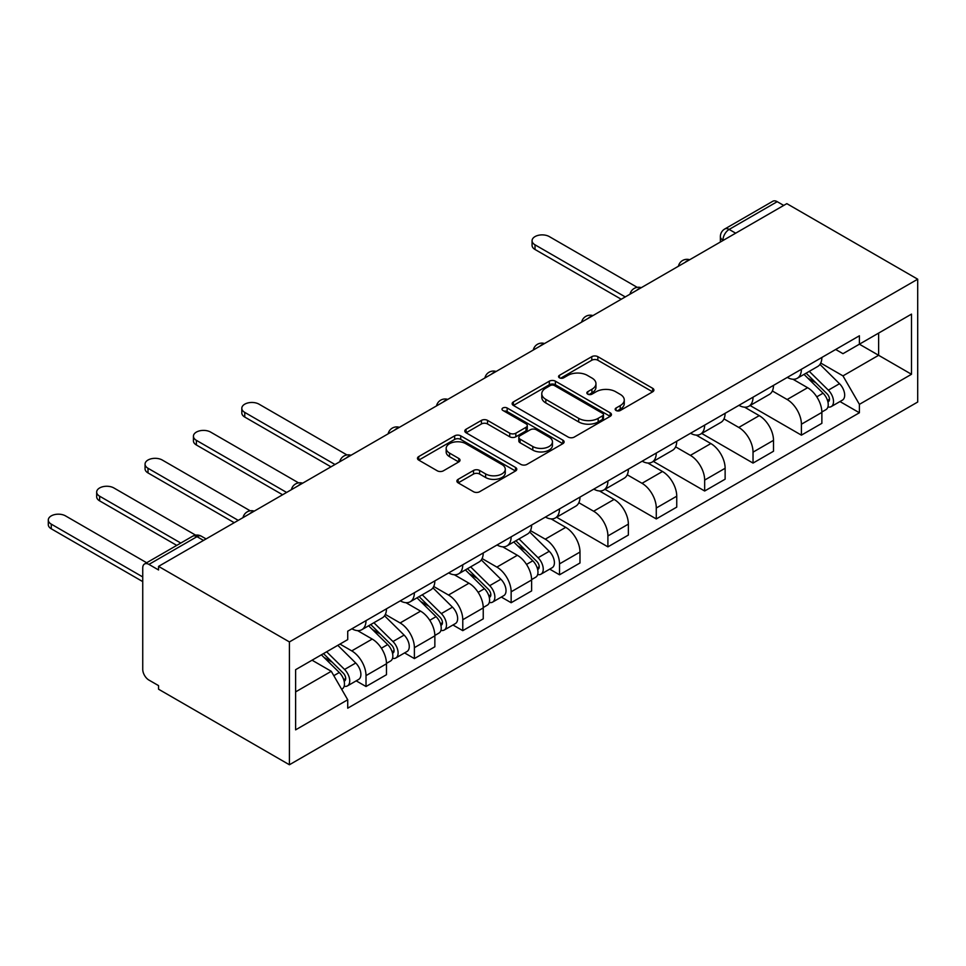 <?xml version="1.0" encoding="UTF-8"?>
<svg xmlns="http://www.w3.org/2000/svg" width="966" height="966" viewBox="0 0 966 966"><rect width="100%" height="100%" fill="white"/><g stroke="black" fill="none" stroke-linecap="round" stroke-linejoin="round"><path stroke-width="1.45" d="M616.054 410.49A3.019 1.739 0 0 0 620.317 410.49L652.654 391.822A4.311 2.487 0 0 0 653.91 390.059A4.311 2.487 0 0 0 652.654 388.296L597.857 356.671A4.311 2.487 0 0 0 591.772 356.671L559.435 375.339A3.019 1.739 0 0 0 558.553 376.571A3.019 1.739 0 0 0 559.435 377.803A3.019 1.739 0 0 0 563.697 377.803L567.875 375.388A13.778 7.957 0 0 1 587.364 375.388L591.929 378.02A13.778 7.957 0 0 1 595.962 383.647A13.778 7.957 0 0 1 591.929 389.274L587.739 391.689A3.019 1.739 0 0 0 586.857 392.921A3.019 1.739 0 0 0 587.739 394.14A3.019 1.739 0 0 0 592.001 394.14L596.191 391.725A13.778 7.957 0 0 1 615.668 391.725L620.232 394.37A13.778 7.957 0 0 1 624.265 399.984A13.778 7.957 0 0 1 620.232 405.611L616.054 408.026A3.019 1.739 0 0 0 615.173 409.258A3.019 1.739 0 0 0 616.054 410.49L616.054 408.026M458.15 479.329A4.311 2.487 0 0 0 456.882 481.092A4.311 2.487 0 0 0 458.15 482.855L473.521 491.73A4.311 2.487 0 0 0 479.607 491.73L515.53 470.985A4.311 2.487 0 0 0 516.786 469.235A4.311 2.487 0 0 0 515.53 467.472L460.734 435.835A4.311 2.487 0 0 0 454.648 435.835L418.725 456.58A4.311 2.487 0 0 0 417.469 458.331A4.311 2.487 0 0 0 418.725 460.094L437.296 470.816A4.311 2.487 0 0 0 443.382 470.816L458.753 461.941A4.311 2.487 0 0 0 460.021 460.178A4.311 2.487 0 0 0 458.753 458.427L449.552 453.102A11.52 6.653 0 0 1 446.171 448.405A11.52 6.653 0 0 1 453.283 442.259A11.52 6.653 0 0 1 465.829 443.708L501.897 464.525A11.52 6.653 0 0 1 505.278 469.235A11.52 6.653 0 0 1 498.166 475.369A11.52 6.653 0 0 1 485.62 473.932L479.607 470.454A4.311 2.487 0 0 0 473.521 470.454L458.15 479.329L458.15 482.855M289.414 641.931L158.557 566.378L786.831 203.645L917.7 279.198L289.414 641.931L289.414 764.758L917.7 402.025L917.7 279.198M568.189 437.067A4.311 2.487 0 0 0 574.275 437.067L610.186 416.334A4.311 2.487 0 0 0 611.454 414.571A4.311 2.487 0 0 0 610.186 412.82L555.402 381.184A4.311 2.487 0 0 0 549.316 381.184L513.393 401.916A4.311 2.487 0 0 0 512.137 403.679A4.311 2.487 0 0 0 513.393 405.43L568.189 437.067M504.095 411.142A3.019 1.739 0 0 1 507.15 411.564L507.15 407.99L562.864 440.146A4.311 2.487 0 0 1 564.12 441.897A4.311 2.487 0 0 1 562.864 443.66L526.941 464.392A4.311 2.487 0 0 1 520.855 464.392L466.059 432.768L466.059 429.254A4.311 2.487 0 0 0 464.803 431.005A4.311 2.487 0 0 0 466.059 432.768M466.059 429.254L481.43 420.379A4.311 2.487 0 0 1 487.516 420.379L509.746 433.203A4.311 2.487 0 0 0 515.832 433.203L526.023 427.31A4.311 2.487 0 0 0 527.291 425.559A4.311 2.487 0 0 0 526.023 423.796L502.888 410.441A3.019 1.739 0 0 1 502.006 409.21A3.019 1.739 0 0 1 503.866 407.604A3.019 1.739 0 0 1 507.15 407.99M158.557 566.378L158.557 569.964L148.933 564.41A8.766 5.059 -120 0 0 144.55 563.975A8.766 5.059 -120 0 0 142.739 567.996L142.739 669.329A8.766 5.059 -120 0 0 148.933 680.076L158.557 685.618L158.557 689.205L289.414 764.758M735.669 233.192L729.149 229.425A8.766 5.059 60 0 0 724.766 228.99L772.836 201.242A8.766 5.059 60 0 1 777.219 201.677L729.149 229.425A8.766 5.059 120 0 0 722.954 240.172L722.954 240.522M783.728 205.432L777.219 201.677M801.406 369.254A20.177 11.652 60 0 1 797.228 378.31L817.695 366.5A20.177 11.652 -120 0 0 821.873 357.444M772.365 390.976L787.145 399.513A20.177 11.652 60 0 1 801.406 424.219L821.873 412.41A20.177 11.652 -120 0 0 807.612 387.704L792.965 379.24M821.873 412.41L821.873 423.325L801.406 435.147L750.099 405.527M797.228 378.31A20.177 11.652 60 0 1 787.302 377.404M801.406 424.219L801.406 435.147M753.033 397.183A20.177 11.652 60 0 1 748.855 406.239L769.322 394.43A20.177 11.652 -120 0 0 773.5 385.374M701.727 433.456L753.033 463.076L773.5 451.255L773.5 440.339A20.177 11.652 -120 0 0 759.24 415.634L744.581 407.169M748.855 406.239A20.177 11.652 60 0 1 738.918 405.334M723.981 418.906L738.773 427.443A20.177 11.652 60 0 1 753.033 452.148L753.033 463.076M704.649 425.125A20.177 11.652 60 0 1 700.471 434.169L720.938 422.359A20.177 11.652 -120 0 0 725.116 413.303M653.342 461.386L704.661 491.006L725.128 479.184L725.128 468.269A20.177 11.652 -120 0 0 710.855 443.563L696.208 435.098M700.471 434.169A20.177 11.652 60 0 1 690.545 433.263M675.608 446.847L690.388 455.372A20.177 11.652 60 0 1 704.661 480.09L704.661 491.006M656.276 453.054A20.177 11.652 60 0 1 652.098 462.11L672.565 450.289A20.177 11.652 -120 0 0 676.743 441.233M604.97 489.315L656.276 518.935L676.743 507.114L676.743 496.198A20.177 11.652 -120 0 0 662.483 471.493L647.836 463.028M652.098 462.11A20.177 11.652 60 0 1 642.173 461.193M627.236 474.777L642.016 483.302A20.177 11.652 60 0 1 656.276 508.019L656.276 518.935M607.904 480.983A20.177 11.652 60 0 1 603.726 490.04L624.193 478.218A20.177 11.652 -120 0 0 628.371 469.162M556.597 517.245L607.904 546.865L628.371 535.055L628.371 524.127A20.177 11.652 -120 0 0 614.098 499.422L599.451 490.957M603.726 490.04A20.177 11.652 60 0 1 593.788 489.122M578.851 502.706L593.631 511.231A20.177 11.652 60 0 1 607.904 535.949L607.904 546.865M559.519 508.913A20.177 11.652 60 0 1 555.341 517.969L575.808 506.148A20.177 11.652 -120 0 0 579.986 497.092M549.714 569.131L559.519 574.794L579.986 562.985L579.986 552.057A20.177 11.652 -120 0 0 565.726 527.351L551.079 518.887M555.341 517.969A20.177 11.652 60 0 1 545.416 517.052M530.479 530.636L545.259 539.173A20.177 11.652 60 0 1 559.519 563.878L559.519 574.794M511.147 536.842A20.177 11.652 60 0 1 506.969 545.899L527.436 534.077A20.177 11.652 -120 0 0 531.614 525.021M501.33 597.06L511.147 602.724L531.614 590.914L531.614 579.986A20.177 11.652 -120 0 0 517.353 555.281L502.694 546.828M506.969 545.899A20.177 11.652 60 0 1 497.031 544.981M482.094 558.565L496.886 567.102A20.177 11.652 60 0 1 511.147 591.808L511.147 602.724M462.774 564.772A20.177 11.652 60 0 1 458.596 573.828L479.064 562.007A20.177 11.652 -120 0 0 483.241 552.95M452.957 624.99L462.774 630.653L483.241 618.844L483.241 607.916A20.177 11.652 -120 0 0 468.969 583.21L454.322 574.758M458.596 573.828A20.177 11.652 60 0 1 448.659 572.91M433.722 586.495L448.502 595.032A20.177 11.652 60 0 1 462.774 619.737L462.774 630.653M414.39 592.701A20.177 11.652 60 0 1 410.212 601.758L430.679 589.936A20.177 11.652 -120 0 0 434.857 580.88M404.585 652.919L414.39 658.583L434.857 646.773L434.857 635.845A20.177 11.652 -120 0 0 420.596 611.14L405.949 602.687M410.212 601.758A20.177 11.652 60 0 1 400.286 600.84M385.349 614.424L400.129 622.961A20.177 11.652 60 0 1 414.39 647.667L414.39 658.583M366.017 620.631A20.177 11.652 60 0 1 361.839 629.687L382.307 617.866A20.177 11.652 -120 0 0 386.485 608.809M356.2 680.849L366.017 686.512L386.485 674.703L386.485 663.775A20.177 11.652 -120 0 0 372.212 639.069L357.565 630.617M361.839 629.687A20.177 11.652 60 0 1 351.902 628.781M339.972 644.081L351.745 650.891A20.177 11.652 60 0 1 366.017 675.596L366.017 686.512M835.675 349.475L842.968 353.677L911.493 314.119L878.625 333.089L878.625 355.295L842.968 375.883L820.738 363.047M295.62 691.885L331.278 671.298L347.724 699.77L295.62 729.849L295.62 669.692L347.724 639.613L347.724 631.196L859.402 335.782L859.402 344.198L911.493 374.277L859.402 404.356L842.968 375.883M911.493 314.119L911.493 374.277M347.724 699.77L347.724 708.187L859.402 412.76L859.402 404.356M331.278 671.298L312.054 660.201M839.973 401.554L859.402 412.76M617.25 410.912L620.232 409.198A13.778 7.957 0 0 0 624.265 403.571L624.265 399.984M595.962 383.647L595.962 387.221A13.778 7.957 0 0 1 591.929 392.848L588.946 394.575M652.593 391.846L597.857 360.246A4.311 2.487 0 0 0 591.772 360.246L560.642 378.225M610.138 416.37L555.402 384.77A4.311 2.487 0 0 0 549.316 384.77L513.453 405.466M602.579 415.803A3.019 1.739 0 0 0 603.46 414.571A3.019 1.739 0 0 0 602.579 413.339L554.484 385.579A3.019 1.739 0 0 0 550.222 385.579L545.814 388.127A13.778 7.957 0 0 0 541.781 393.754A13.778 7.957 0 0 0 545.814 399.369L578.682 418.35A13.778 7.957 0 0 0 598.171 418.35L602.579 415.803L602.579 419.389A3.019 1.739 0 0 0 603.46 418.157L603.46 414.571M541.781 393.754L541.781 397.328A13.778 7.957 0 0 0 545.814 402.955L545.814 399.369M602.579 419.389L598.171 421.937A13.778 7.957 0 0 1 578.682 421.937L545.814 402.955M466.119 432.792L481.43 423.953L481.43 420.379M527.291 425.559L527.291 429.133A4.311 2.487 0 0 1 526.023 430.896L515.832 436.789A4.311 2.487 0 0 1 509.746 436.789L487.516 423.953A4.311 2.487 0 0 0 481.43 423.953M507.15 411.564L562.804 443.696M532.797 446.509A11.52 6.653 0 0 0 545.343 447.958A11.52 6.653 0 0 0 552.455 441.812A11.52 6.653 0 0 0 549.086 437.115L536.371 429.773A4.311 2.487 0 0 0 530.286 429.773L520.094 435.666A4.311 2.487 0 0 0 518.827 437.417A4.311 2.487 0 0 0 520.094 439.18L532.797 446.509L532.797 450.096A11.52 6.653 0 0 0 545.343 451.533A11.52 6.653 0 0 0 552.455 445.398L552.455 441.812M518.827 437.417L518.827 441.003A4.311 2.487 0 0 0 520.094 442.754L520.094 439.18M532.797 450.096L520.094 442.754M505.278 469.235L505.278 472.809A11.52 6.653 0 0 1 498.166 478.955A11.52 6.653 0 0 1 485.62 477.506L479.607 474.04A4.311 2.487 0 0 0 473.521 474.04L458.21 482.879M446.171 448.405L446.171 451.979A11.52 6.653 0 0 0 449.552 456.689L449.552 453.102M458.693 461.965L449.552 456.689M515.47 471.022L460.734 439.421A4.311 2.487 0 0 0 454.648 439.421L418.785 460.13M804.014 374.397L823.068 393.198A10.964 6.327 60 0 1 825.966 409.632L821.873 411.999M807.817 378.153L815.896 382.814M637.234 287.361L549.292 236.585A10.083 5.82 0 0 0 538.291 235.33A10.083 5.82 0 0 0 532.073 240.703A10.083 5.82 0 0 0 535.019 244.821L625.268 296.924M806.127 373.178L826.993 393.766A5.265 3.043 60 0 1 828.381 401.663A5.265 3.043 60 0 1 827.898 401.844M809.279 371.355L828.345 390.155A10.964 6.327 60 0 1 831.231 406.589A10.964 6.327 60 0 1 827.922 406.952M819.953 364.411L839.502 383.707A10.964 6.327 60 0 1 842.4 400.153L831.231 406.589M621.235 299.255L535.019 249.482A10.083 5.82 180 0 1 532.073 245.364L532.073 240.703M513.755 541.974L532.809 560.787A10.964 6.327 60 0 1 535.695 577.221L531.614 579.576M517.547 545.73L525.625 550.391M346.975 454.95L259.033 404.174A10.083 5.82 0 0 0 248.033 402.907A10.083 5.82 0 0 0 241.814 408.292A10.083 5.82 0 0 0 244.76 412.41L335.009 464.513M515.868 540.755L536.734 561.343A5.265 3.043 60 0 1 538.122 569.24A5.265 3.043 60 0 1 537.639 569.433M519.02 538.931L538.074 557.732A10.964 6.327 60 0 1 540.972 574.178A10.964 6.327 60 0 1 537.664 574.529M529.682 532L549.243 551.296A10.964 6.327 60 0 1 552.141 567.73L540.972 574.178M330.976 466.832L244.76 417.058A10.083 5.82 180 0 1 241.814 412.941L241.814 408.292M465.37 569.916L484.437 588.717A10.964 6.327 60 0 1 487.323 605.151L483.229 607.517M469.174 573.659L477.252 578.32M298.603 482.879L210.648 432.104A10.083 5.82 0 0 0 199.66 430.836A10.083 5.82 0 0 0 193.429 436.221A10.083 5.82 0 0 0 196.388 440.339L286.624 492.443M467.484 568.684L488.361 589.284A5.265 3.043 60 0 1 489.75 597.169A5.265 3.043 60 0 1 489.267 597.362M470.647 566.861L489.702 585.674A10.964 6.327 60 0 1 492.6 602.108A10.964 6.327 60 0 1 489.279 602.458M481.31 559.93L500.871 579.226A10.964 6.327 60 0 1 503.757 595.66L492.6 602.108M282.591 494.761L196.388 444.988A10.083 5.82 180 0 1 193.429 440.87L193.429 436.221M416.998 597.845L436.052 616.646A10.964 6.327 60 0 1 438.95 633.08L434.857 635.447M420.802 601.589L428.88 606.25M250.218 510.809L162.276 460.033A10.083 5.82 0 0 0 151.276 458.765A10.083 5.82 0 0 0 145.057 464.151A10.083 5.82 0 0 0 148.003 468.269L238.252 520.372M419.111 596.626L439.977 617.214A5.265 3.043 60 0 1 441.365 625.099A5.265 3.043 60 0 1 440.882 625.292M422.263 594.802L441.329 613.603A10.964 6.327 60 0 1 444.215 630.037A10.964 6.327 60 0 1 440.907 630.387M432.937 587.859L452.486 607.155A10.964 6.327 60 0 1 455.384 623.589L444.215 630.037M234.219 522.691L148.003 472.917A10.083 5.82 180 0 1 145.057 468.8L145.057 464.151M368.614 625.775L387.68 644.576A10.964 6.327 60 0 1 390.566 661.01L386.472 663.376M372.417 629.518L380.495 634.179M195.639 535.152L113.891 487.963A10.083 5.82 0 0 0 102.903 486.695A10.083 5.82 0 0 0 96.672 492.08A10.083 5.82 0 0 0 99.631 496.198L180.787 543.049M370.739 624.555L391.604 645.143A5.265 3.043 60 0 1 392.993 653.028A5.265 3.043 60 0 1 392.51 653.221M373.89 622.732L392.945 641.533A10.964 6.327 60 0 1 395.843 657.967A10.964 6.327 60 0 1 392.534 658.317M384.553 615.789L404.114 635.085A10.964 6.327 60 0 1 407 651.519L395.843 657.967M176.754 545.379L99.631 500.859A10.083 5.82 180 0 1 96.672 496.729L96.672 492.08M321.376 654.815L339.295 672.505A10.964 6.327 60 0 1 342.193 688.939L341.65 689.253M324.045 657.448L332.123 662.121M146.675 562.755L65.519 515.892A10.083 5.82 0 0 0 54.531 514.624A10.083 5.82 0 0 0 48.3 520.01A10.083 5.82 0 0 0 51.258 524.127L142.739 576.943M323.489 653.596L343.22 673.073A5.265 3.043 60 0 1 344.608 680.958A5.265 3.043 60 0 1 344.137 681.151M326.641 651.772L344.572 669.462A10.964 6.327 60 0 1 347.458 685.896A10.964 6.327 60 0 1 344.15 686.246M337.81 645.324L355.73 663.014A10.964 6.327 60 0 1 358.627 679.448L347.458 685.896M142.739 581.604L51.258 528.788A10.083 5.82 180 0 1 48.3 524.671L48.3 520.01M723.256 240.353L722.954 240.172A8.766 5.059 0 0 1 720.382 236.585L720.382 242.007M414.39 647.667L434.857 635.845M462.774 619.737L483.241 607.916M511.147 591.808L531.614 579.986M559.519 563.878L579.986 552.057M607.904 535.949L628.371 524.127M656.276 508.019L676.743 496.198M704.661 480.09L725.128 468.269M753.033 452.148L773.5 440.339M366.017 675.596L386.485 663.775M351.745 650.891L372.212 639.069M400.129 622.961L420.596 611.14M448.502 595.032L468.969 583.21M496.886 567.102L517.353 555.281M545.259 539.173L565.726 527.351M593.631 511.231L614.098 499.422M642.016 483.302L662.483 471.493M690.388 455.372L710.855 443.563M738.773 427.443L759.24 415.634M787.145 399.513L807.612 387.704M688.915 260.18A8.766 5.059 120 0 0 685.039 262.414M640.543 288.11A8.766 5.059 120 0 0 636.666 290.343M592.158 316.039A8.766 5.059 120 0 0 588.294 318.273M543.786 343.968A8.766 5.059 120 0 0 539.909 346.202M495.401 371.898A8.766 5.059 120 0 0 491.537 374.132M447.029 399.827A8.766 5.059 120 0 0 443.153 402.061M398.656 427.757A8.766 5.059 120 0 0 394.78 429.991M350.272 455.686A8.766 5.059 120 0 0 346.408 457.92M301.899 483.616A8.766 5.059 120 0 0 298.023 485.862M253.527 511.545A8.766 5.059 120 0 0 249.651 513.791M203.512 540.417L197.004 536.661L148.933 564.41M206.084 538.931L201.387 536.227A8.766 5.059 120 0 0 197.004 536.661A8.766 5.059 60 0 0 192.62 536.227L144.55 563.975M620.232 409.198L620.232 405.611M587.739 394.14L587.739 391.689M591.929 392.848L591.929 389.274M559.435 377.803L559.435 375.339M591.772 360.246L591.772 356.671M597.857 360.246L597.857 356.671M652.654 391.822L652.654 388.296M513.393 405.43L513.393 401.916M549.316 384.77L549.316 381.184M555.402 384.77L555.402 381.184M610.186 416.334L610.186 412.82M578.682 421.937L578.682 418.35M598.171 421.937L598.171 418.35M487.516 423.953L487.516 420.379M509.746 436.789L509.746 433.203M515.832 436.789L515.832 433.203M526.023 430.896L526.023 427.31M562.864 443.66L562.864 440.146M473.521 474.04L473.521 470.454M479.607 474.04L479.607 470.454M485.62 477.506L485.62 473.932M458.753 461.941L458.753 458.427M418.725 460.094L418.725 456.58M454.648 439.421L454.648 435.835M460.734 439.421L460.734 435.835M515.53 470.985L515.53 467.472M823.068 393.198L816.777 396.833M829.468 399.248L827.5 400.383M839.502 383.707L828.345 390.155M535.019 249.482L535.019 244.821M532.809 560.787L526.506 564.422M539.209 566.825L537.241 567.972M549.243 551.296L538.074 557.732M244.76 417.058L244.76 412.41M484.437 588.717L478.134 592.351M490.837 594.754L488.856 595.901M500.871 579.226L489.702 585.674M196.388 444.988L196.388 440.339M436.052 616.646L429.761 620.281M442.452 622.696L440.484 623.831M452.486 607.155L441.329 613.603M148.003 472.917L148.003 468.269M387.68 644.576L381.377 648.21M394.08 650.625L392.099 651.76M404.114 635.085L392.945 641.533M99.631 500.859L99.631 496.198M339.295 672.505L333.813 675.669M345.707 678.555L343.727 679.69M355.73 663.014L344.572 669.462M51.258 528.788L51.258 524.127M689.664 259.745A8.766 8.766 0 0 0 678.41 266.242M641.279 287.675A8.766 8.766 0 0 0 630.025 294.171M592.907 315.604A8.766 8.766 0 0 0 581.653 322.101M544.534 343.534A8.766 8.766 0 0 0 533.28 350.042M496.15 371.475A8.766 8.766 0 0 0 484.896 377.972M447.777 399.405A8.766 8.766 0 0 0 436.523 405.901M399.393 427.334A8.766 8.766 0 0 0 388.139 433.831M351.02 455.264A8.766 8.766 0 0 0 339.766 461.76M302.648 483.193A8.766 8.766 0 0 0 291.394 489.69M254.263 511.123A8.766 8.766 0 0 0 243.009 517.619M201.387 536.227A8.766 8.766 0 0 0 192.62 536.227M724.766 228.99A8.766 8.766 0 0 0 720.382 236.585"/></g></svg>
